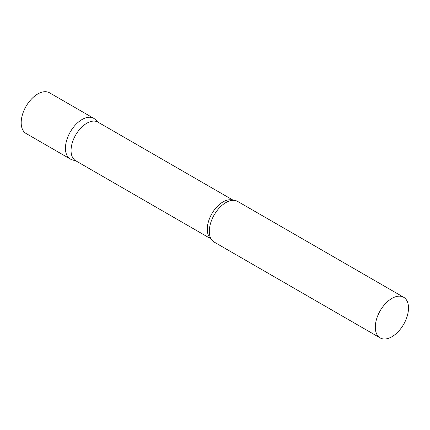 <?xml version="1.0" encoding="UTF-8"?>
<svg xmlns="http://www.w3.org/2000/svg" width="430" height="430" viewBox="0 0 430 430"><rect width="100%" height="100%" fill="white"/><g stroke="black" fill="none" stroke-linecap="round" stroke-linejoin="round"><path stroke-width="0.64" d="M70.31 159.014A23.473 13.556 -60 0 1 66.709 140.201A23.473 13.556 -60 0 1 82.044 119.519A23.473 13.556 -60 0 1 93.783 118.357L49.52 92.799A23.473 13.556 -60 0 0 37.781 93.96A23.473 13.556 -60 0 0 22.446 114.649A23.473 13.556 -60 0 0 26.042 133.461L70.31 159.014M233.361 200.315L97.959 122.136A22.285 12.868 120 0 0 80.786 128.108A22.285 12.868 120 0 0 71.057 150.538A22.285 12.868 120 0 0 75.675 160.739L211.076 238.913M98.653 122.539L95.154 119.357A23.473 13.556 120 0 0 76.664 123.663A23.473 13.556 120 0 0 65.446 148.269A23.473 13.556 120 0 0 71.864 159.702L76.368 161.143M403.636 297.248L237.645 201.412A23.473 13.556 120 0 0 231.044 200.552A23.473 13.556 120 0 0 209.308 231.324A23.473 13.556 120 0 0 210.119 236.785A23.473 13.556 120 0 0 214.167 242.074L380.163 337.91A23.473 13.556 120 0 0 398.255 331.621A23.473 13.556 120 0 0 408.5 307.993A23.473 13.556 120 0 0 403.636 297.248A23.473 13.556 120 0 0 385.549 303.537A23.473 13.556 120 0 0 375.299 327.16A23.473 13.556 120 0 0 380.163 337.91M233.205 200.315A22.285 12.868 120 0 0 216.398 207.416A22.285 12.868 120 0 0 207.281 229.185A22.285 12.868 120 0 0 210.996 238.779"/></g></svg>

